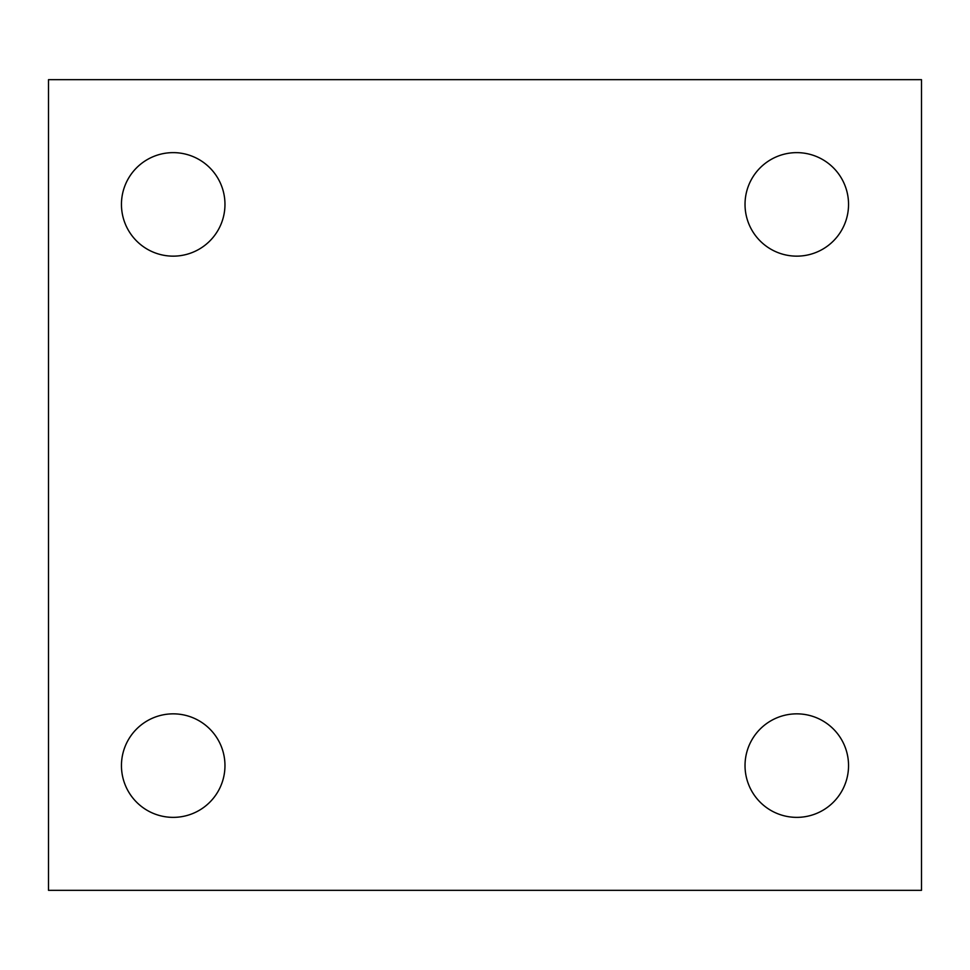 <?xml version="1.0" encoding="UTF-8"?>
<svg xmlns="http://www.w3.org/2000/svg" width="970" height="970" viewBox="0 0 970 970"><rect width="100%" height="100%" fill="white"/><g stroke="black" fill="none" stroke-linecap="round" stroke-linejoin="round"><path stroke-width="0.73" stroke-dasharray="4.85 3.64" d="M224.967 765.609A51.762 51.762 0 0 1 147.331 810.435A51.762 51.762 0 0 1 147.331 720.783A51.762 51.762 0 0 1 224.967 765.609A51.762 51.762 0 0 0 147.331 720.783A51.762 51.762 0 0 0 147.331 810.435A51.762 51.762 0 0 0 224.967 765.609M224.967 204.391A51.762 51.762 0 0 1 147.331 249.217A51.762 51.762 0 0 1 147.331 159.565A51.762 51.762 0 0 1 224.967 204.391A51.762 51.762 0 0 0 147.331 159.565A51.762 51.762 0 0 0 147.331 249.217A51.762 51.762 0 0 0 224.967 204.391M848.544 204.391A51.762 51.762 0 0 1 770.907 249.217A51.762 51.762 0 0 1 770.907 159.565A51.762 51.762 0 0 1 848.544 204.391A51.762 51.762 0 0 0 770.907 159.565A51.762 51.762 0 0 0 770.907 249.217A51.762 51.762 0 0 0 848.544 204.391M848.544 765.609A51.762 51.762 0 0 1 770.907 810.435A51.762 51.762 0 0 1 770.907 720.783A51.762 51.762 0 0 1 848.544 765.609A51.762 51.762 0 0 0 770.907 720.783A51.762 51.762 0 0 0 770.907 810.435A51.762 51.762 0 0 0 848.544 765.609M921.5 890.327L921.5 79.673L48.5 79.673L48.5 890.327L921.5 890.327L48.5 890.327L48.5 79.673L921.5 79.673L921.5 890.327"/><path stroke-width="1.45" d="M224.967 765.609A51.762 51.762 0 0 0 147.331 720.783A51.762 51.762 0 0 0 147.331 810.435A51.762 51.762 0 0 0 224.967 765.609A51.762 51.762 0 0 1 147.331 810.435A51.762 51.762 0 0 1 147.331 720.783A51.762 51.762 0 0 1 224.967 765.609M224.967 204.391A51.762 51.762 0 0 0 147.331 159.565A51.762 51.762 0 0 0 147.331 249.217A51.762 51.762 0 0 0 224.967 204.391A51.762 51.762 0 0 1 147.331 249.217A51.762 51.762 0 0 1 147.331 159.565A51.762 51.762 0 0 1 224.967 204.391M848.544 204.391A51.762 51.762 0 0 0 770.907 159.565A51.762 51.762 0 0 0 770.907 249.217A51.762 51.762 0 0 0 848.544 204.391A51.762 51.762 0 0 1 770.907 249.217A51.762 51.762 0 0 1 770.907 159.565A51.762 51.762 0 0 1 848.544 204.391M848.544 765.609A51.762 51.762 0 0 0 770.907 720.783A51.762 51.762 0 0 0 770.907 810.435A51.762 51.762 0 0 0 848.544 765.609A51.762 51.762 0 0 1 770.907 810.435A51.762 51.762 0 0 1 770.907 720.783A51.762 51.762 0 0 1 848.544 765.609M921.5 79.673L921.5 890.327L48.5 890.327L48.5 79.673L921.5 79.673L48.5 79.673L48.5 890.327L921.5 890.327L921.5 79.673"/></g></svg>
